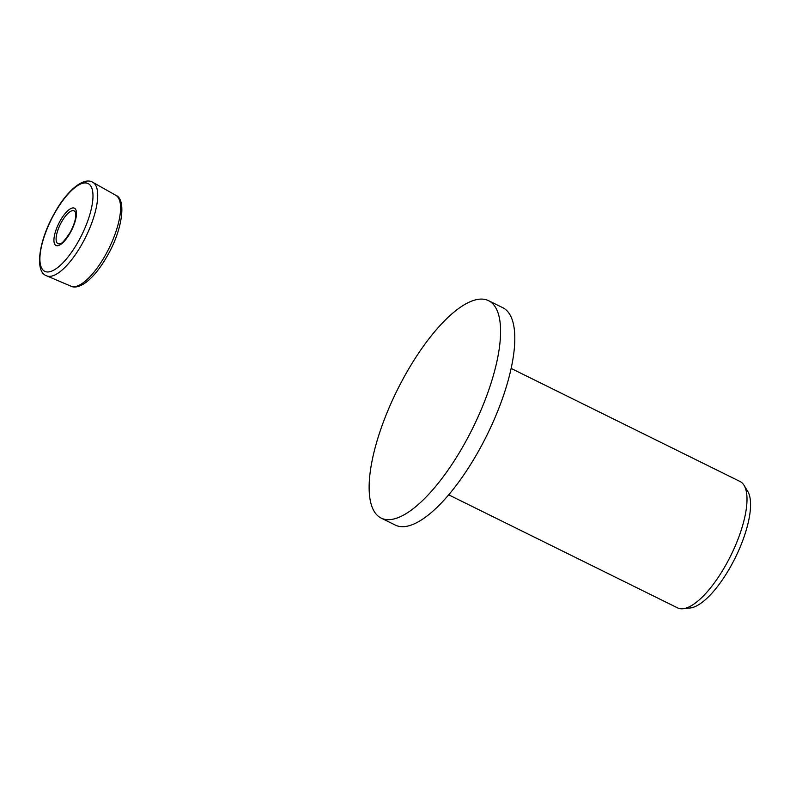 <?xml version="1.0" encoding="UTF-8"?>
<svg xmlns="http://www.w3.org/2000/svg" width="790" height="790" viewBox="0 0 790 790"><rect width="100%" height="100%" fill="white"/><g stroke="black" fill="none" stroke-linecap="round" stroke-linejoin="round"><path stroke-width="1.19" d="M74.853 211.453A18.269 6.369 -63.7 0 0 61.561 221.99A18.269 6.369 -63.7 0 0 57.147 243.004A18.269 6.369 -63.7 0 0 60.721 243.429C61.877 243.745 65.007 240.101 70.103 232.487C74.428 224.311 76.284 217.872 75.662 213.181A18.269 6.369 -63.7 0 0 74.853 211.453M381.175 518.102L395.395 525.123A121.245 42.265 -63.7 0 0 482.838 443.22A121.245 42.265 -63.7 0 0 507.832 311.714A121.245 42.265 -63.7 0 0 502.766 307.695L488.546 300.674A121.245 42.265 -63.7 0 0 401.103 382.577A121.245 42.265 -63.7 0 0 376.109 514.083A121.245 42.265 -63.7 0 0 381.175 518.102A121.245 42.265 -63.7 0 0 468.618 436.199A121.245 42.265 -63.7 0 0 493.612 304.693A121.245 42.265 -63.7 0 0 488.546 300.674M448.7 494.836L677.573 607.875A70.488 24.569 -63.7 0 0 683.034 608.735A70.488 24.569 -63.7 0 0 730.819 555.548A70.488 24.569 -63.7 0 0 744.002 485.267A70.488 24.569 -63.7 0 0 742.946 483.796A70.488 24.569 -63.7 0 0 740.003 481.466L511.12 368.426M683.034 608.735L690.144 607.994A66.587 23.206 -63.7 0 0 735.283 557.75A66.587 23.206 -63.7 0 0 747.745 491.37L744.002 485.267M46.422 275.73A52.16 18.18 -63.7 0 0 46.659 275.838A52.16 18.18 -63.7 0 0 82.101 243.873A52.16 18.18 -63.7 0 0 94.711 183.882A52.16 18.18 -63.7 0 0 92.845 182.322A52.16 18.18 -63.7 0 0 92.608 182.194M42.719 269.716A48.96 17.064 -63.7 0 0 78.328 241.483A48.96 17.064 -63.7 0 0 90.169 185.176A48.96 17.064 -63.7 0 0 54.559 213.409A48.96 17.064 -63.7 0 0 42.719 269.716M70.251 232.793A20.797 7.248 -63.7 0 0 75.287 208.876A20.797 7.248 -63.7 0 0 60.149 220.874A20.797 7.248 -63.7 0 0 55.122 244.791A20.797 7.248 -63.7 0 0 70.251 232.793M70.962 286.197A50.688 17.666 -63.7 0 0 105.406 255.14A50.688 17.666 -63.7 0 0 117.651 196.848A50.688 17.666 -63.7 0 0 115.844 195.328C126.469 199.09 122.608 229.653 107.381 255.753C100.202 268.422 92.726 277.557 84.955 283.146C79.138 286.908 74.467 287.925 70.962 286.197L46.185 275.621C34.325 271.256 39.154 239.745 54.49 213.211C66.182 191.753 82.91 176.832 92.381 182.075L115.844 195.328"/></g></svg>
